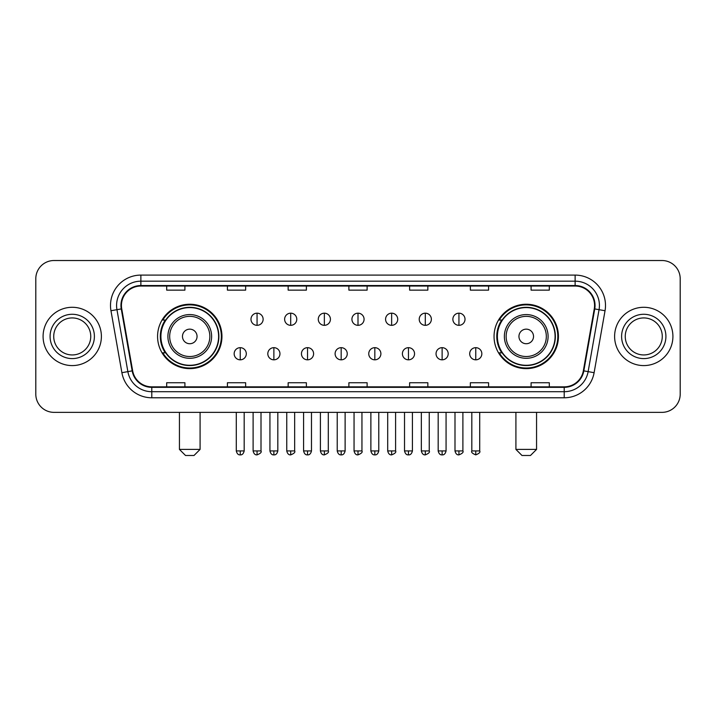 <?xml version="1.0" encoding="UTF-8"?>
<svg xmlns="http://www.w3.org/2000/svg" width="716" height="716" viewBox="0 0 716 716"><rect width="100%" height="100%" fill="white"/><g stroke="black" fill="none" stroke-linecap="round" stroke-linejoin="round"><path stroke-width="1.07" d="M494.049 336.439A32.193 32.193 0 0 0 526.233 368.633A32.193 32.193 0 0 0 558.426 336.439A32.193 32.193 0 0 0 526.233 304.246A32.193 32.193 0 0 0 494.049 336.439M157.574 336.439A32.193 32.193 0 0 0 189.767 368.633A32.193 32.193 0 0 0 221.951 336.439A32.193 32.193 0 0 0 189.767 304.246A32.193 32.193 0 0 0 157.574 336.439M165.298 352.836A29.454 29.454 0 0 1 165.298 320.043M501.764 352.836A29.454 29.454 0 0 1 501.764 320.043M35.8 278.739L35.8 394.14A18.222 18.222 0 0 0 54.022 412.362L661.978 412.362A18.222 18.222 0 0 0 680.2 394.14L680.2 278.739A18.222 18.222 0 0 0 661.978 260.517L54.022 260.517A18.222 18.222 0 0 0 35.8 278.739L35.8 394.14M43.085 336.439A29.15 29.15 0 0 0 72.244 365.59A29.15 29.15 0 0 0 101.395 336.439A29.15 29.15 0 0 0 72.244 307.289A29.15 29.15 0 0 0 43.085 336.439A29.15 29.15 0 0 0 72.244 365.59A29.15 29.15 0 0 0 101.395 336.439A29.15 29.15 0 0 0 72.244 307.289A29.15 29.15 0 0 0 43.085 336.439M614.605 336.439A29.15 29.15 0 0 0 643.756 365.59A29.15 29.15 0 0 0 672.915 336.439A29.15 29.15 0 0 0 643.756 307.289A29.15 29.15 0 0 0 614.605 336.439A29.15 29.15 0 0 0 643.756 365.59A29.15 29.15 0 0 0 672.915 336.439A29.15 29.15 0 0 0 643.756 307.289A29.15 29.15 0 0 0 614.605 336.439M121.434 305.464A19.439 19.439 0 0 1 140.873 286.033L575.127 286.033A19.439 19.439 0 0 1 594.271 308.838L583.343 370.79A19.439 19.439 0 0 1 564.208 386.846L151.792 386.846A19.439 19.439 0 0 1 132.657 370.79L121.729 308.838A19.439 19.439 0 0 1 121.434 305.464M120.95 305.464A19.923 19.923 0 0 0 121.255 308.927L132.174 370.87A19.923 19.923 0 0 0 151.792 387.338L564.208 387.338A19.923 19.923 0 0 0 583.826 370.87L594.745 308.927A19.923 19.923 0 0 0 575.127 285.541L140.873 285.541A19.923 19.923 0 0 0 120.95 305.464M110.962 310.735A30.367 30.367 0 0 1 140.873 275.096L575.127 275.096A30.367 30.367 0 0 1 605.038 310.735L594.11 372.687A30.367 30.367 0 0 1 564.208 397.783L151.792 397.783A30.367 30.367 0 0 1 121.89 372.687L110.962 310.735L116.95 309.679A24.29 24.29 0 0 1 140.873 281.173L575.127 281.173A24.29 24.29 0 0 1 599.05 309.679L588.131 371.631A24.29 24.29 0 0 1 564.208 391.706L151.792 391.706A24.29 24.29 0 0 1 127.869 371.631L116.95 309.679A24.29 24.29 0 0 1 116.574 305.464M661.978 260.517L54.022 260.517M54.022 412.362L661.978 412.362M680.2 394.14L680.2 278.739M583.826 370.87L588.131 371.631L599.05 309.679L605.038 310.735M348.889 286.033L348.889 290.141L367.111 290.141L367.111 286.033M288.154 286.033L288.154 290.141L306.376 290.141L306.376 286.033M227.419 286.033L227.419 290.141L245.642 290.141L245.642 286.033M166.685 286.033L166.685 290.141L184.907 290.141L184.907 286.033M409.624 286.033L409.624 290.141L427.846 290.141L427.846 286.033M470.358 286.033L470.358 290.141L488.58 290.141L488.58 286.033M531.093 286.033L531.093 290.141L549.315 290.141L549.315 286.033M367.111 386.846L367.111 382.738L348.889 382.738L348.889 386.846M306.376 386.846L306.376 382.738L288.154 382.738L288.154 386.846M245.642 386.846L245.642 382.738L227.419 382.738L227.419 386.846M184.907 386.846L184.907 382.738L166.685 382.738L166.685 386.846M427.846 386.846L427.846 382.738L409.624 382.738L409.624 386.846M488.58 386.846L488.58 382.738L470.358 382.738L470.358 386.846M549.315 386.846L549.315 382.738L531.093 382.738L531.093 386.846M90.753 336.439A18.509 18.509 0 0 0 72.244 317.931A18.509 18.509 0 0 0 53.727 336.439A18.509 18.509 0 0 0 72.244 354.948A18.509 18.509 0 0 0 90.753 336.439A18.509 18.509 0 0 1 72.244 354.948A18.509 18.509 0 0 1 53.727 336.439M194.018 455.483L185.516 455.483L179.439 449.406L200.086 449.406L194.018 455.483M197.052 336.439A7.285 7.285 0 0 0 189.767 329.154A7.285 7.285 0 0 0 182.473 336.439A7.285 7.285 0 0 0 189.767 343.725A7.285 7.285 0 0 0 197.052 336.439M211.632 336.439A21.865 21.865 0 0 0 189.767 314.575A21.865 21.865 0 0 0 167.902 336.439A21.865 21.865 0 0 0 189.767 358.304A21.865 21.865 0 0 0 211.632 336.439A21.865 21.865 0 0 1 189.767 358.304A21.865 21.865 0 0 1 167.902 336.439M218.613 336.439A28.846 28.846 0 0 0 189.767 307.594A28.846 28.846 0 0 0 160.912 336.439A28.846 28.846 0 0 0 189.767 365.285A28.846 28.846 0 0 0 218.613 336.439M221.342 336.439A31.585 31.585 0 0 1 162.774 352.836L165.7 352.836A29.123 29.123 0 0 0 209.027 358.277A29.123 29.123 0 0 0 209.027 314.601A29.123 29.123 0 0 0 165.7 320.043L162.774 320.043A31.585 31.585 0 0 1 221.342 336.439M530.484 455.483L521.982 455.483L515.914 449.406L536.561 449.406L530.484 455.483M533.527 336.439A7.285 7.285 0 0 0 526.233 329.154A7.285 7.285 0 0 0 518.948 336.439A7.285 7.285 0 0 0 526.233 343.725A7.285 7.285 0 0 0 533.527 336.439M548.098 336.439A21.865 21.865 0 0 0 526.233 314.575A21.865 21.865 0 0 0 504.368 336.439A21.865 21.865 0 0 0 526.233 358.304A21.865 21.865 0 0 0 548.098 336.439A21.865 21.865 0 0 1 526.233 358.304A21.865 21.865 0 0 1 504.368 336.439M555.088 336.439A28.846 28.846 0 0 0 526.233 307.594A28.846 28.846 0 0 0 497.387 336.439A28.846 28.846 0 0 0 526.233 365.285A28.846 28.846 0 0 0 555.088 336.439M557.818 336.439A31.585 31.585 0 0 1 499.249 352.836L502.176 352.836A29.123 29.123 0 0 0 545.503 358.277A29.123 29.123 0 0 0 545.503 314.601A29.123 29.123 0 0 0 502.176 320.043L499.249 320.043A31.585 31.585 0 0 1 557.818 336.439M662.273 336.439A18.509 18.509 0 0 0 643.756 317.931A18.509 18.509 0 0 0 625.247 336.439A18.509 18.509 0 0 0 643.756 354.948A18.509 18.509 0 0 0 662.273 336.439A18.509 18.509 0 0 1 643.756 354.948A18.509 18.509 0 0 1 625.247 336.439M257.062 313.178A6.077 6.077 0 0 0 250.985 319.246A6.077 6.077 0 0 0 257.062 325.324A6.077 6.077 0 0 0 263.13 319.246A6.077 6.077 0 0 0 257.062 313.178L257.062 325.324A6.077 6.077 0 0 0 263.13 319.246A6.077 6.077 0 0 0 257.062 313.178M290.705 313.178A6.077 6.077 0 0 0 284.628 319.246A6.077 6.077 0 0 0 290.705 325.324A6.077 6.077 0 0 0 296.782 319.246A6.077 6.077 0 0 0 290.705 313.178L290.705 325.324A6.077 6.077 0 0 0 296.782 319.246A6.077 6.077 0 0 0 290.705 313.178M324.357 313.178A6.077 6.077 0 0 0 318.28 319.246A6.077 6.077 0 0 0 324.357 325.324A6.077 6.077 0 0 0 330.425 319.246A6.077 6.077 0 0 0 324.357 313.178L324.357 325.324A6.077 6.077 0 0 0 330.425 319.246A6.077 6.077 0 0 0 324.357 313.178M358 313.178A6.077 6.077 0 0 0 351.923 319.246A6.077 6.077 0 0 0 358 325.324A6.077 6.077 0 0 0 364.077 319.246A6.077 6.077 0 0 0 358 313.178L358 325.324A6.077 6.077 0 0 0 364.077 319.246A6.077 6.077 0 0 0 358 313.178M391.643 313.178A6.077 6.077 0 0 0 385.575 319.246A6.077 6.077 0 0 0 391.643 325.324A6.077 6.077 0 0 0 397.72 319.246A6.077 6.077 0 0 0 391.643 313.178L391.643 325.324A6.077 6.077 0 0 0 397.72 319.246A6.077 6.077 0 0 0 391.643 313.178M425.295 313.178A6.077 6.077 0 0 0 419.218 319.246A6.077 6.077 0 0 0 425.295 325.324A6.077 6.077 0 0 0 431.372 319.246A6.077 6.077 0 0 0 425.295 313.178L425.295 325.324A6.077 6.077 0 0 0 431.372 319.246A6.077 6.077 0 0 0 425.295 313.178M458.938 313.178A6.077 6.077 0 0 0 452.87 319.246A6.077 6.077 0 0 0 458.938 325.324A6.077 6.077 0 0 0 465.015 319.246A6.077 6.077 0 0 0 458.938 313.178L458.938 325.324A6.077 6.077 0 0 0 465.015 319.246A6.077 6.077 0 0 0 458.938 313.178M240.236 347.672A6.077 6.077 0 0 0 234.159 353.749A6.077 6.077 0 0 0 240.236 359.826A6.077 6.077 0 0 0 246.304 353.749A6.077 6.077 0 0 0 240.236 347.672L240.236 359.826A6.077 6.077 0 0 0 246.304 353.749A6.077 6.077 0 0 0 240.236 347.672M273.879 347.672A6.077 6.077 0 0 0 267.811 353.749A6.077 6.077 0 0 0 273.879 359.826A6.077 6.077 0 0 0 279.956 353.749A6.077 6.077 0 0 0 273.879 347.672L273.879 359.826A6.077 6.077 0 0 0 279.956 353.749A6.077 6.077 0 0 0 273.879 347.672M307.531 347.672A6.077 6.077 0 0 0 301.454 353.749A6.077 6.077 0 0 0 307.531 359.826A6.077 6.077 0 0 0 313.599 353.749A6.077 6.077 0 0 0 307.531 347.672L307.531 359.826A6.077 6.077 0 0 0 313.599 353.749A6.077 6.077 0 0 0 307.531 347.672M341.174 347.672A6.077 6.077 0 0 0 335.106 353.749A6.077 6.077 0 0 0 341.174 359.826A6.077 6.077 0 0 0 347.251 353.749A6.077 6.077 0 0 0 341.174 347.672L341.174 359.826A6.077 6.077 0 0 0 347.251 353.749A6.077 6.077 0 0 0 341.174 347.672M374.826 347.672A6.077 6.077 0 0 0 368.749 353.749A6.077 6.077 0 0 0 374.826 359.826A6.077 6.077 0 0 0 380.894 353.749A6.077 6.077 0 0 0 374.826 347.672L374.826 359.826A6.077 6.077 0 0 0 380.894 353.749A6.077 6.077 0 0 0 374.826 347.672M408.469 347.672A6.077 6.077 0 0 0 402.401 353.749A6.077 6.077 0 0 0 408.469 359.826A6.077 6.077 0 0 0 414.546 353.749A6.077 6.077 0 0 0 408.469 347.672L408.469 359.826A6.077 6.077 0 0 0 414.546 353.749A6.077 6.077 0 0 0 408.469 347.672M442.121 347.672A6.077 6.077 0 0 0 436.044 353.749A6.077 6.077 0 0 0 442.121 359.826A6.077 6.077 0 0 0 448.189 353.749A6.077 6.077 0 0 0 442.121 347.672L442.121 359.826A6.077 6.077 0 0 0 448.189 353.749A6.077 6.077 0 0 0 442.121 347.672M475.764 347.672A6.077 6.077 0 0 0 469.696 353.749A6.077 6.077 0 0 0 475.764 359.826A6.077 6.077 0 0 0 481.841 353.749A6.077 6.077 0 0 0 475.764 347.672L475.764 359.826A6.077 6.077 0 0 0 481.841 353.749A6.077 6.077 0 0 0 475.764 347.672M575.127 275.096L575.127 285.541M116.95 309.679L121.255 308.927M151.792 397.783L151.792 387.338M564.208 387.338L564.208 397.783M121.89 372.687L132.174 370.87M594.745 308.927L599.05 309.679M140.873 275.096L140.873 285.541M588.131 371.631L594.11 372.687M94.396 336.439A22.16 22.16 0 0 0 72.244 314.279A22.16 22.16 0 0 0 50.084 336.439A22.16 22.16 0 0 0 72.244 358.6A22.16 22.16 0 0 0 94.396 336.439M209.851 336.439A20.084 20.084 0 0 0 189.767 316.356A20.084 20.084 0 0 0 169.674 336.439A20.084 20.084 0 0 0 189.767 356.523A20.084 20.084 0 0 0 209.851 336.439M546.326 336.439A20.084 20.084 0 0 0 526.233 316.356A20.084 20.084 0 0 0 506.149 336.439A20.084 20.084 0 0 0 526.233 356.523A20.084 20.084 0 0 0 546.326 336.439M665.916 336.439A22.16 22.16 0 0 0 643.756 314.279A22.16 22.16 0 0 0 621.604 336.439A22.16 22.16 0 0 0 643.756 358.6A22.16 22.16 0 0 0 665.916 336.439M257.062 450.928L253.106 450.928C253.795 453.738 255.12 455.054 257.062 454.875L257.062 450.928L261.009 450.928L261.009 412.362M290.705 450.928L286.758 450.928C287.447 453.738 288.763 455.054 290.705 454.875L290.705 450.928L294.652 450.928L294.652 412.362M324.357 450.928L320.401 450.928C321.09 453.738 322.406 455.054 324.357 454.875L324.357 450.928L328.304 450.928L328.304 412.362M358 450.928L354.053 450.928C354.742 453.738 356.058 455.054 358 454.875L358 450.928L361.947 450.928L361.947 412.362M391.643 450.928L387.696 450.928C388.385 453.738 389.701 455.054 391.643 454.875L391.643 450.928L395.599 450.928L395.599 412.362M425.295 450.928L421.348 450.928C422.037 453.738 423.353 455.054 425.295 454.875L425.295 450.928L429.242 450.928L429.242 412.362M458.938 450.928L454.991 450.928C455.68 453.738 456.996 455.054 458.938 454.875L458.938 450.928L462.894 450.928L462.894 412.362M240.236 450.928L236.289 450.928C236.978 453.738 238.294 455.054 240.236 454.875L240.236 450.928L244.183 450.928L244.183 412.362M273.879 450.928L269.932 450.928C270.621 453.738 271.937 455.054 273.879 454.875L273.879 450.928L277.826 450.928L277.826 412.362M307.531 450.928L303.584 450.928C304.273 453.738 305.589 455.054 307.531 454.875L307.531 450.928L311.478 450.928L311.478 412.362M341.174 450.928L337.227 450.928C337.916 453.738 339.232 455.054 341.174 454.875L341.174 450.928L345.121 450.928L345.121 412.362M374.826 450.928L370.879 450.928C371.568 453.738 372.884 455.054 374.826 454.875L374.826 450.928L378.773 450.928L378.773 412.362M408.469 450.928L404.522 450.928C405.211 453.738 406.527 455.054 408.469 454.875L408.469 450.928L412.416 450.928L412.416 412.362M442.121 450.928L438.174 450.928C438.863 453.738 440.179 455.054 442.121 454.875L442.121 450.928L446.068 450.928L446.068 412.362M475.764 450.928L471.817 450.928C471.021 452.19 472.336 453.505 475.764 454.875L475.764 450.928L479.711 450.928L479.711 412.362M200.086 412.362L200.086 449.406M179.439 412.362L179.439 449.406M536.561 412.362L536.561 449.406M515.914 412.362L515.914 449.406M253.106 450.928L253.106 412.362M261.009 450.928C261.805 452.19 260.49 453.505 257.062 454.875M286.758 450.928L286.758 412.362M294.652 450.928C295.457 452.19 294.142 453.505 290.705 454.875M320.401 450.928L320.401 412.362M328.304 450.928C329.1 452.19 327.785 453.505 324.357 454.875M354.053 450.928L354.053 412.362M361.947 450.928C362.752 452.19 361.437 453.505 358 454.875M387.696 450.928L387.696 412.362M395.599 450.928C396.395 452.19 395.08 453.505 391.643 454.875M421.348 450.928L421.348 412.362M429.242 450.928C430.048 452.19 428.732 453.505 425.295 454.875M454.991 450.928L454.991 412.362M462.894 450.928C463.691 452.19 462.375 453.505 458.938 454.875M236.289 450.928L236.289 412.362M244.183 450.928C243.494 453.738 242.178 455.054 240.236 454.875M269.932 450.928L269.932 412.362M277.826 450.928C277.137 453.738 275.821 455.054 273.879 454.875M303.584 450.928L303.584 412.362M311.478 450.928C310.789 453.738 309.473 455.054 307.531 454.875M337.227 450.928L337.227 412.362M345.121 450.928C344.432 453.738 343.116 455.054 341.174 454.875M370.879 450.928L370.879 412.362M378.773 450.928C378.084 453.738 376.768 455.054 374.826 454.875M404.522 450.928L404.522 412.362M412.416 450.928C411.727 453.738 410.411 455.054 408.469 454.875M438.174 450.928L438.174 412.362M446.068 450.928C445.379 453.738 444.063 455.054 442.121 454.875M471.817 450.928L471.817 412.362M479.711 450.928C480.517 452.19 479.201 453.505 475.764 454.875"/></g></svg>
